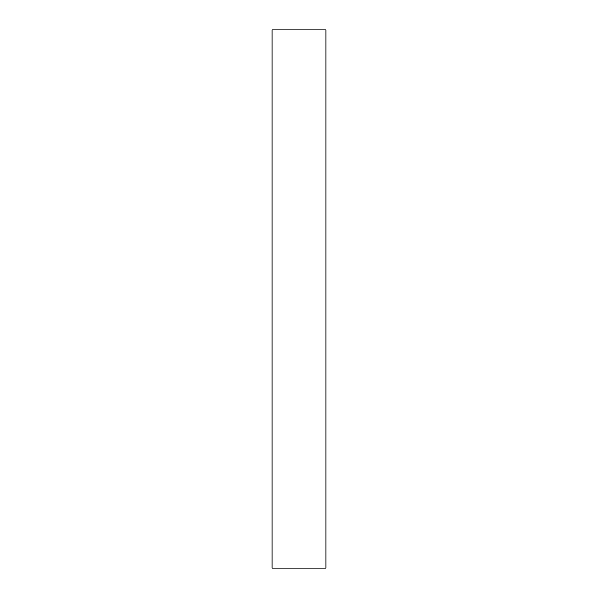 <?xml version="1.0" encoding="UTF-8"?>
<svg xmlns="http://www.w3.org/2000/svg" width="598" height="598" viewBox="0 0 598 598"><rect width="100%" height="100%" fill="white"/><g stroke="black" fill="none" stroke-linecap="round" stroke-linejoin="round"><path stroke-width="0.9" d="M325.91 568.1L272.09 568.1L272.09 29.9L325.91 29.9L325.91 568.1"/></g></svg>
